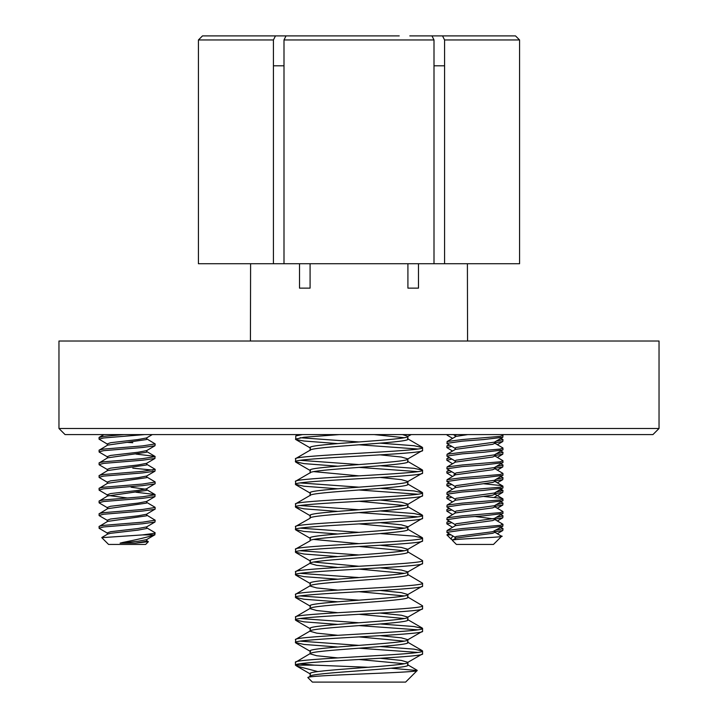 <?xml version="1.0" encoding="UTF-8"?>
<svg xmlns="http://www.w3.org/2000/svg" width="718" height="718" viewBox="0 0 718 718"><rect width="100%" height="100%" fill="white"/><g stroke="black" fill="none" stroke-linecap="round" stroke-linejoin="round"><path stroke-width="1.08" d="M652.931 434.587L65.069 434.587L58.966 428.484L659.034 428.484L652.931 434.587M58.966 428.484L58.966 341.023L659.034 341.023L659.034 428.484M267.967 35.9L202.494 35.9L275.461 35.9L202.494 35.9L198.419 39.966L198.419 263.721L434.004 263.721L434.004 39.966L283.996 39.966L286.033 35.9L399.235 35.9M467.4 263.721L467.571 341.023M407.914 263.721L407.914 288.133L418.486 288.133L418.486 263.721M299.514 263.721L299.514 288.133L310.086 288.133L310.086 263.721M250.6 263.721L250.429 341.023M308.201 35.9L275.461 35.9L273.423 39.966L273.423 263.721M283.996 39.966L283.996 263.721M434.004 39.966L431.967 35.9M286.033 35.9L318.765 35.9L286.033 35.9M444.577 263.721L519.581 263.721L519.581 39.966L515.506 35.9L409.798 35.9L442.539 35.9L444.577 39.966L444.577 263.721L434.004 263.721M409.798 35.9L450.033 35.9M494.46 532.002L501.604 536.31L493.481 544.432L456.406 544.432L452.322 540.349L453.076 539.936C461.153 538.473 511.557 537.145 500.643 535.906M452.394 540.142L456.136 538.078L492.647 533.312L494.756 532.361L494.756 530.961M455.131 538.536L455.131 537.127L456.136 536.49L492.647 531.724L502.788 526.267L503.013 524.418L501.595 523.772M455.445 537.504L446.874 532.361L447.09 530.512L455.436 525.648L492.647 520.595L494.756 519.653L494.756 518.243M455.131 525.827L455.131 524.418L456.136 523.772L494.442 518.432L503.013 513.289L502.797 511.449L494.46 506.576M493.248 518.863L474.948 516.466M455.445 524.786L446.874 519.653L447.09 517.804L455.436 512.939L492.647 507.886L494.756 506.935L494.756 505.535M455.131 513.11L455.131 511.701L456.136 511.063L494.442 505.714L503.013 500.581L502.797 498.732L494.46 493.867M455.445 512.078L446.874 506.935L447.09 505.086L455.436 500.222L492.647 495.169L494.756 494.226L494.756 492.817M455.131 500.401L455.131 498.992L456.136 498.346L494.442 493.006L503.013 487.863L502.797 486.023L494.46 481.15M455.445 499.36L446.874 494.226L447.09 492.377L455.436 487.513L492.647 482.451L494.756 481.509L494.756 480.109M455.131 487.684L455.131 486.274L456.136 485.637L494.442 480.288L503.013 475.154L502.797 473.306L494.46 468.441M455.445 486.642L446.874 481.509L447.09 479.66L455.436 474.795L492.647 469.743L494.756 468.8L494.756 467.391M455.131 474.975L455.131 473.566L456.136 472.92L494.442 467.58L503.013 462.437L502.797 460.597L494.46 455.724M455.445 473.934L446.874 468.8L447.09 466.951L455.436 462.087L492.647 457.025L494.756 456.083L494.756 454.682M455.131 462.257L455.131 460.848L456.136 460.211L494.442 454.862L503.013 449.728L502.797 447.879L494.46 443.015M455.445 461.216L446.874 456.083L447.09 454.234L455.436 449.369L492.647 444.316L494.756 443.365L494.756 441.965M455.131 449.549L455.131 448.14L456.136 447.493L494.442 442.153L502.788 437.28L503.013 435.422L501.81 434.587M455.445 448.508L447.099 443.634L447.09 441.525L456.136 436.373L467.813 434.587M455.131 436.831L455.131 435.422L456.827 434.587M447.09 441.525L462.338 439.551L500.024 436.373L503.013 435.422M446.874 443.365L462.338 441.139L483.761 439.551L502.788 437.28M447.09 454.234L462.338 452.259L500.024 449.082L503.013 448.14M446.874 456.083L462.338 453.848L483.761 452.259L502.788 449.989M447.09 466.951L462.338 464.977L500.024 461.8L503.013 460.848M446.874 468.8L462.338 466.565L483.761 464.977L502.788 462.706M501.595 485.637L483.815 483.761M447.09 479.66L462.338 477.685L500.024 474.508L503.013 473.566M446.874 481.509L462.338 479.274L483.761 477.685L502.788 475.415M501.595 498.346L483.815 496.47M447.09 492.377L462.338 490.403L500.024 487.226L503.013 486.274M446.874 494.226L462.338 491.992L483.761 490.403L502.788 488.132M447.09 505.086L462.338 503.112L500.024 499.934L503.013 498.992M446.874 506.935L462.338 504.7L483.761 503.112L502.788 500.841M447.09 517.804L462.338 515.829L500.024 512.652L503.013 511.701M446.874 519.653L462.338 517.418L483.761 515.829L502.788 513.558M447.09 530.512L462.338 528.538L500.024 525.361L503.013 524.418M446.874 532.361L462.338 530.126L483.761 528.538L502.788 526.267M146.607 540.475L148.384 541.695L145.646 544.432L108.571 544.432L101.803 537.665L142.523 534.901L154.594 533.312L154.953 532.639L146.607 527.766M148.384 541.695L135.244 543.158L120.094 543.158L122.949 542.422C137.371 539.559 147.926 537.046 154.594 534.901L155.178 532.9M135.244 543.158L146.508 541.255L146.921 539.433M120.094 543.158L137.991 541.255L146.508 539.667L154.971 534.739M101.866 537.477L107.61 534.12L110.554 533.312L137.991 530.126L146.508 528.538L146.921 526.716M107.296 534.309L107.296 532.9L110.554 531.724L137.991 528.538L146.643 526.886L154.971 522.022L155.178 520.191L146.607 515.048M107.574 533.241L99.246 528.376L99.039 526.545L107.61 521.412L146.508 515.829L146.921 514.007M107.296 521.6L107.296 520.191L110.554 519.006L137.991 515.829L146.508 514.241L155.178 509.062L154.953 507.213L146.607 502.34M107.574 520.523L99.246 515.668L99.039 513.837L107.61 508.694L146.508 503.112L146.921 501.29M107.296 508.882L107.296 507.473L110.554 506.289L137.991 503.112L146.643 501.46L154.971 496.596L154.953 494.505L135.98 492.225M107.574 507.814L99.246 502.95L99.039 501.119L107.61 495.985L146.508 490.403L146.921 488.581M145.413 489.182L131.125 487.226M107.296 496.165L107.296 494.765L110.554 493.58L137.991 490.403L146.508 488.814L155.178 483.636L154.953 481.787L146.607 476.914M107.574 495.097L99.246 490.241L99.039 488.411L107.61 483.268L146.508 477.685L146.921 475.863M107.296 483.456L107.296 482.047L110.554 480.863L137.991 477.685L146.643 476.034L154.971 471.17L155.178 469.339L146.607 464.196M107.574 482.388L99.246 477.524L99.039 475.693L107.61 470.559L146.508 464.977L146.921 463.155M107.296 470.739L107.296 469.339L110.554 468.154L137.991 464.977L146.643 463.316L154.971 458.461L154.953 456.361L135.98 454.081M107.574 469.671L99.246 464.815L99.039 462.984L107.61 457.842L146.508 452.259L146.921 450.437M107.296 458.03L107.296 456.621L110.554 455.436L137.991 452.259L146.643 450.608L154.971 445.743L155.178 443.912L146.607 438.77M107.574 456.962L99.246 452.098L99.039 450.267L107.61 445.133L146.508 439.551L146.921 437.729M107.296 445.313L107.296 443.912L110.554 442.728L137.991 439.551L146.508 437.962L152.297 434.587M127.113 497.942L108.804 495.546M99.039 437.549L103.652 436.373L124.124 434.587M107.574 444.245L99.039 439.147L103.652 437.962L144.74 434.587M99.263 450.006L103.652 449.082L142.523 445.905L155.178 443.912M99.039 451.855L103.652 450.671L142.523 447.493L154.971 445.743M99.263 462.715L103.652 461.8L142.523 458.623L155.178 456.621M99.039 464.573L103.652 463.388L142.523 460.211L154.971 458.461M99.263 475.433L103.652 474.508L142.523 471.331L155.178 469.339M99.039 477.282L103.652 476.097L142.523 472.92L154.971 471.17M153.042 470.119L132.794 468.154M99.263 488.141L103.652 487.226L142.523 484.049L155.178 482.047M99.039 489.999L103.652 488.814L142.523 485.637L154.971 483.887M99.263 500.859L103.652 499.934L142.523 496.757L155.178 494.765M99.039 502.708L103.652 501.523L142.523 498.346L154.971 496.596M99.263 513.567L103.652 512.652L142.523 509.475L155.178 507.473M99.039 515.425L103.652 514.241L142.523 511.063L154.971 509.313M99.263 526.285L103.652 525.361L142.523 522.183L155.178 520.191M99.039 528.134L103.652 526.949L142.523 523.772L154.971 522.022M132.794 442.728L127.113 442.324M142.523 534.901L154.594 534.901M452.564 438.33L447.09 435.144L447.215 434.587M452.564 451.048L446.874 447.61L446.919 445.905L449.647 445.115M446.874 447.61L451.819 446.381M494.756 442.844L502.797 441.498L502.968 439.551L500.958 438.348M452.564 463.756L446.874 460.319L446.919 458.623L449.647 457.833M446.874 460.319L451.819 459.098M494.756 455.553L502.797 454.216L502.968 452.259L500.958 451.057M452.564 476.474L446.874 473.036L446.919 471.331L449.647 470.541M446.874 473.036L451.819 471.807M494.756 468.271L502.797 466.924L502.968 464.977L500.958 463.774M452.564 489.182L446.874 485.745L446.919 484.049L449.647 483.259M446.874 485.745L451.819 484.524M494.756 480.979L502.797 479.642L502.968 477.685L500.958 476.483M452.564 501.9L446.874 498.463L446.919 496.757L449.647 495.967M446.874 498.463L451.819 497.242M494.756 493.697L502.797 492.351L502.968 490.403L500.249 489.613M452.564 514.609L446.874 511.171L446.919 509.475L449.647 508.685M446.874 511.171L451.819 509.951M494.756 506.405L502.797 505.068L502.968 503.112L500.958 501.909M452.564 527.326L446.874 523.889L446.919 522.183L449.647 521.394M446.874 523.889L451.819 522.668M494.756 519.123L502.797 517.777L502.968 515.829L500.958 514.626M496.228 441.103L503.013 439.658M496.228 453.821L503.013 452.376M496.228 466.529L503.013 465.085M496.228 479.247L503.013 477.802M455.131 474.625L453.982 474.508M496.228 491.956L503.013 490.511M500.877 491.318L498.068 490.879M496.228 504.673L503.013 503.228M496.228 517.382L503.013 515.937M496.228 530.099L503.013 528.654L500.958 527.335M494.756 531.832L502.797 530.494L503.013 528.654M451.003 534.901L446.919 534.901L449.647 534.111M452.564 540.044L450.904 538.931L452.861 535.987M446.919 534.901L450.904 538.931M310.391 676.85L310.535 675.952L307.968 677.684C303.247 675.126 419.429 672.766 417.194 670.522L390.933 668.216M310.113 676.446C307.062 672.676 410.938 668.925 407.887 665.146L407.887 662.328L401.335 660.443L380.396 658.289M310.113 676.203L310.113 673.628C307.062 669.849 410.938 666.098 407.887 662.328L422.57 653.847C426.537 657.625 291.463 661.377 295.43 665.146L296.687 666.071L317.832 671.59M337.604 657.885L316.665 655.731L310.113 653.847L310.535 653.353L295.43 662.328C291.463 658.55 426.537 654.798 422.57 651.02L422.57 653.847M337.604 635.277L316.665 633.132L310.113 631.248L310.535 630.754L295.762 639.343L295.43 642.547C291.463 638.778 426.537 635.017 422.57 631.248L407.887 639.72C410.938 643.499 307.062 647.25 310.113 651.02L310.113 653.847C307.062 650.077 410.938 646.317 407.887 642.547L407.887 639.72L401.335 637.835L380.396 635.69M337.604 612.678L316.665 610.524L310.113 608.649L310.535 608.155L295.762 616.735L295.43 619.948C291.463 616.17 426.537 612.418 422.57 608.649L407.887 617.121C410.938 620.89 307.062 624.651 310.113 628.421L310.113 631.248C307.062 627.469 410.938 623.718 407.887 619.948L407.887 617.121L401.335 615.236L380.396 613.091M337.604 590.079L316.665 587.925L310.113 586.041L310.535 585.547L295.762 594.136L295.43 597.34C291.463 593.571 426.537 589.819 422.57 586.041L407.887 594.522C410.938 598.291 307.062 602.043 310.113 605.821L310.113 608.649C307.062 604.87 410.938 601.119 407.887 597.34L407.887 594.522L401.335 592.637L380.396 590.483M337.604 567.471L316.665 565.326L310.113 563.442L310.535 562.948L295.762 571.537L295.43 574.741C291.463 570.972 426.537 567.22 422.57 563.442L407.887 571.914C410.938 575.692 307.062 579.444 310.113 583.222L310.113 586.041C307.062 582.271 410.938 578.52 407.887 574.741L407.887 571.914L401.335 570.038L380.396 567.884M310.113 540.842L310.113 538.015C307.062 534.246 410.938 530.485 407.887 526.716L407.887 529.543C410.938 533.312 307.062 537.064 310.113 540.842L295.762 548.938L295.43 552.142C291.463 548.372 426.537 544.612 422.57 540.842L407.887 549.315C410.938 553.093 307.062 556.845 310.113 560.614L310.113 563.442C307.062 559.672 410.938 555.911 407.887 552.142L407.887 549.315L401.335 547.43L380.396 545.285M310.113 517.992L310.113 515.416C307.062 511.638 410.938 507.886 407.887 504.117L407.887 506.935C410.938 510.713 307.062 514.465 310.113 518.243L295.762 526.33L295.43 529.543C291.463 525.764 426.537 522.013 422.57 518.243L407.465 527.209L407.887 526.716L401.335 524.831L380.396 522.686M310.535 495.142L295.762 503.731L295.43 506.935C291.463 503.165 426.537 499.414 422.57 495.635L407.465 504.61L407.887 504.117L401.335 502.232L380.396 500.078M310.113 495.635C307.062 491.866 410.938 488.114 407.887 484.336L407.887 481.509L401.335 479.633L380.396 477.479M310.113 495.393L310.113 492.808C307.062 489.039 410.938 485.287 407.887 481.509L422.57 473.036C426.537 476.806 291.463 480.566 295.43 484.336L295.762 481.132L310.535 472.543M310.113 473.036C307.062 469.267 410.938 465.506 407.887 461.737L407.887 458.91L401.335 457.025L380.396 454.88M310.113 472.785L310.113 470.209C307.062 466.44 410.938 462.688 407.887 458.91L422.57 450.437C426.537 454.207 291.463 457.958 295.43 461.737L295.762 458.524L310.535 449.944M310.113 450.437C307.062 446.659 410.938 442.907 407.887 439.138L407.887 436.311L402.502 434.587M310.113 450.186L310.113 447.61C307.062 443.841 410.938 440.08 407.887 436.311L411.27 434.587M404.315 663.737L359 659.501M404.315 641.138L359 636.893M404.315 618.53L359 614.294M404.315 595.931L359 591.695M404.315 573.332L359 569.096M359 566.269L313.685 562.032M404.315 550.733L359 546.488M359 543.67L313.685 539.424M404.315 528.125L359 523.889M404.315 505.526L359 501.29M359 475.863L313.685 471.627M404.315 437.72L374.177 434.587M417.194 670.522L405.616 682.1L312.384 682.1L307.968 677.684M295.43 662.328L295.43 665.146L314.466 665.146L300.07 663.737M337.604 443.58L303.947 441.014L295.762 439.515L295.762 435.925L302.44 434.587M295.43 439.138L303.947 437.253L339.264 434.587M295.43 458.91C291.463 455.14 426.537 451.38 422.57 447.61L422.57 450.437M295.43 481.509C291.463 477.739 426.537 473.988 422.57 470.209L422.57 473.036M295.43 504.117C291.463 500.338 426.537 496.587 422.57 492.808L422.57 495.635M295.43 526.716C291.463 522.937 426.537 519.186 422.57 515.416L422.57 518.243M295.43 549.315C291.463 545.545 426.537 541.785 422.57 538.015L422.57 540.842M295.43 571.914C291.463 568.144 426.537 564.393 422.57 560.614L422.57 563.442M295.43 594.522C291.463 590.743 426.537 586.992 422.57 583.222L422.57 586.041M295.43 617.121C291.463 613.351 426.537 609.591 422.57 605.821L422.57 608.649M295.43 639.72C291.463 635.951 426.537 632.199 422.57 628.421L422.57 631.248M422.57 447.61L414.053 445.725L380.396 443.168M359 441.956L300.07 437.72M417.93 449.019L359 444.783M422.57 470.209L414.053 468.324L380.396 465.767M359 464.564L300.07 460.319M417.93 471.627L359 467.382M337.604 466.179L303.947 463.622L295.43 461.737M422.57 492.808L414.053 490.933L380.396 488.366M359 487.163L300.07 482.927M417.93 494.226L359 489.99M337.604 488.779L303.947 486.221L295.43 484.336M422.57 515.416L414.053 513.532L380.396 510.974M359 509.762L300.07 505.526M417.93 516.825L359 512.589M337.604 511.378L303.947 508.82L295.43 506.935M422.57 538.015L414.053 536.131L380.396 533.573M359 532.361L300.07 528.125M337.604 533.986L303.947 531.428L295.43 529.543M422.57 560.614L407.465 551.648M359 554.969L300.07 550.733M337.604 556.585L303.947 554.027L295.43 552.142M422.57 583.222L407.465 574.247M359 577.568L300.07 573.332M337.604 579.184L303.947 576.626L295.43 574.741M422.57 605.821L407.465 596.846M359 600.167L300.07 595.931M337.604 601.783L303.947 599.225L295.43 597.34M422.57 628.421L414.053 626.536L380.396 623.978M359 622.775L300.07 618.53M417.93 629.839L359 625.593M337.604 624.391L303.947 621.833L295.43 619.948M422.57 651.02L414.053 649.144L380.396 646.577M359 645.374L300.07 641.138M417.93 652.438L359 648.201M337.604 646.99L303.947 644.432L295.43 642.547M368.774 667.282L314.466 665.146M273.423 39.966L198.419 39.966M519.581 39.966L444.577 39.966M444.577 65.814L434.004 65.814M283.996 65.814L273.423 65.814M453.39 434.587L455.131 435.611M494.46 519.293L502.797 524.158M99.039 437.558L99.039 439.147M103.904 434.587L99.263 437.289M146.607 451.487L154.953 456.361M146.607 489.622L154.953 494.505M456.406 544.432L455.006 543.032M502.797 441.498L497.323 444.693M502.797 454.216L497.323 457.402M502.797 466.924L497.323 470.119M502.797 479.642L497.323 482.828M502.797 492.351L494.451 497.224M502.797 505.068L497.323 508.254M502.797 517.777L497.323 520.972M502.797 530.494L497.323 533.68M448.938 444.702L447.081 445.779M448.938 457.411L447.081 458.497M448.938 470.128L447.081 471.205M448.938 482.846L447.081 483.923M500.958 489.2L502.815 490.277M448.938 495.555L447.081 496.632M448.938 508.272L447.081 509.349M448.938 520.981L447.081 522.067M448.938 533.698L447.081 534.775M295.762 642.933L310.535 651.513M295.762 620.325L310.535 628.914M295.762 597.726L310.535 606.315M295.762 575.127L310.535 583.716M295.762 552.528L310.535 561.108M295.762 529.92L310.535 538.509M295.762 507.321L310.535 515.91M295.762 484.722L310.535 493.311M295.762 462.123L310.535 470.703M295.762 439.515L310.535 448.104M310.535 674.121L296.687 666.071M407.465 664.653L417.104 670.262M407.465 642.054L422.238 650.643M407.465 619.455L422.238 628.035M407.465 529.049L422.238 537.629M407.465 506.441L422.238 515.03M407.465 483.842L422.238 492.431M407.465 461.243L422.238 469.832M407.465 438.644L422.238 447.224M298.069 434.587L295.762 435.925"/></g></svg>
